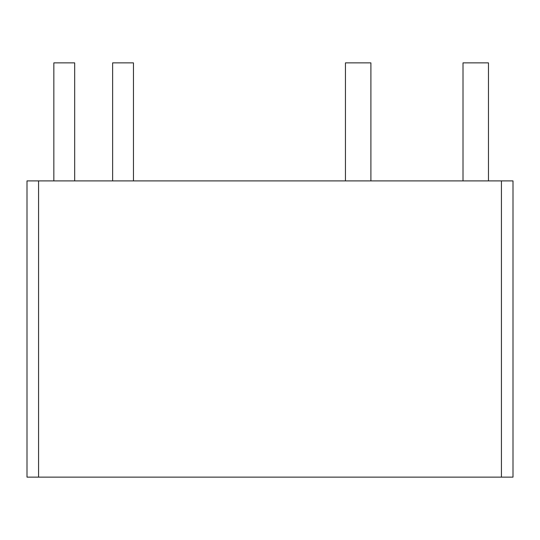 <?xml version="1.0" encoding="UTF-8"?>
<svg xmlns="http://www.w3.org/2000/svg" width="540" height="540" viewBox="0 0 540 540"><rect width="100%" height="100%" fill="white"/><g stroke="black" fill="none" stroke-linecap="round" stroke-linejoin="round"><path stroke-width="0.81" d="M27 180.9L27 477.131L513 477.131L513 180.9L27 180.9M38.57 180.9L38.57 477.131L501.431 477.131L501.431 180.9L38.57 180.9M74.675 62.87L74.675 180.9L74.675 62.87L53.845 62.87L53.845 180.9L53.845 62.87L53.845 180.9L53.845 62.87L74.675 62.87L74.675 180.9L74.675 62.87L53.845 62.87L74.675 62.87M133.454 62.87L133.454 180.9L133.454 62.87L112.631 62.87L112.631 180.9L112.631 62.87L112.631 180.9L112.631 62.87L133.454 62.87L133.454 180.9L133.454 62.87L112.631 62.87L133.454 62.87M370.906 62.87L370.906 180.9L370.906 62.87L345.445 62.87L345.445 180.9L345.445 62.87L345.445 180.9L345.445 62.87L370.906 62.87L370.906 180.9L370.906 62.87L345.445 62.87L370.906 62.87M488.471 62.87L488.471 180.9L488.471 62.87L463.01 62.87L463.01 180.9L463.01 62.87L463.01 180.9L463.01 62.87L488.471 62.87L488.471 180.9L488.471 62.87L463.01 62.87L488.471 62.87"/></g></svg>
